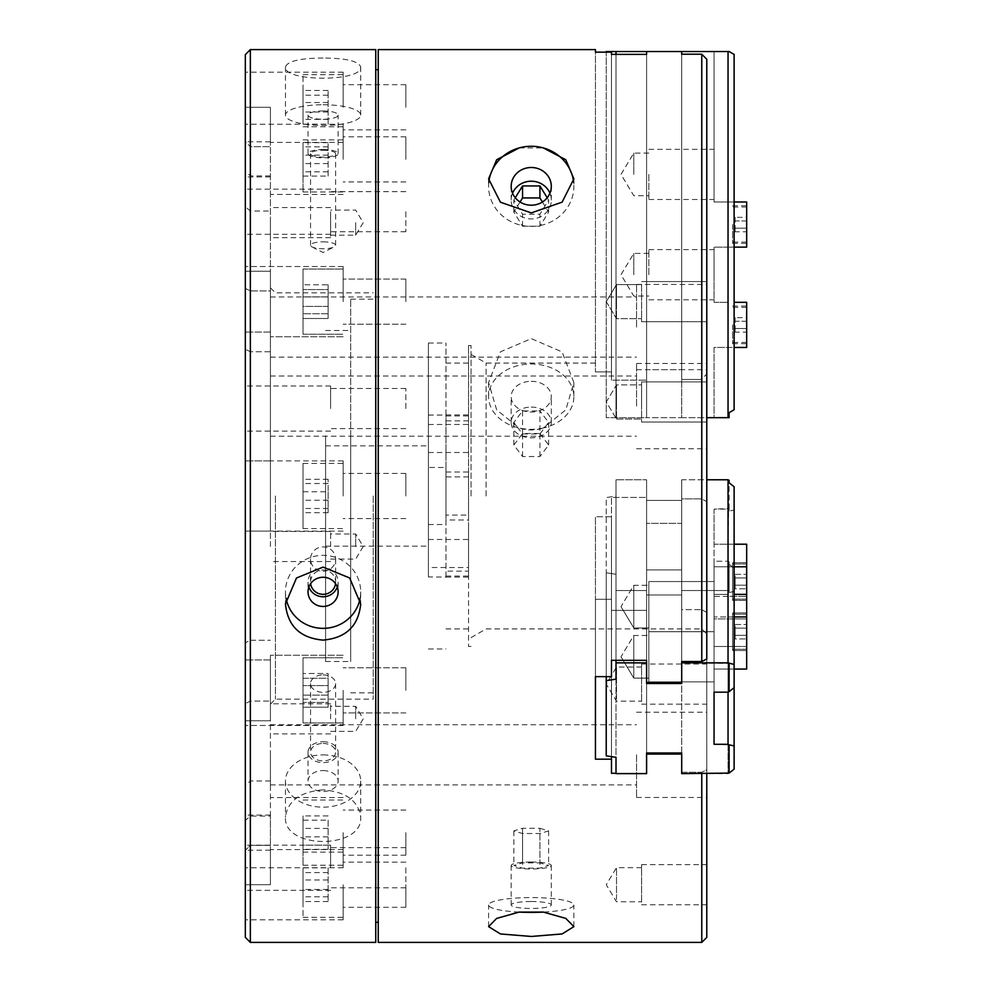 <?xml version="1.0" encoding="UTF-8"?>
<svg xmlns="http://www.w3.org/2000/svg" width="992" height="992" viewBox="0 0 992 992"><rect width="100%" height="100%" fill="white"/><g stroke="black" fill="none" stroke-linecap="round" stroke-linejoin="round"><path stroke-width="0.74" stroke-dasharray="4.96 3.72" d="M729.108 663.388L734.117 664.454L734.117 687.692L729.108 691.647L729.108 663.388L681.702 662.854L681.702 661.515L701.766 661.515L701.766 54.2L681.702 54.2L681.702 51.522L681.702 54.2L681.702 51.522L646.598 51.522L681.702 51.522L646.598 51.522L646.598 417.669L606.224 417.669L606.224 52.154M681.702 662.854L681.702 523.317L646.598 523.317L646.598 682.409L681.702 682.409L681.702 683.488L646.598 683.488L646.598 479.781L616.007 479.781L616.007 496.074L606.224 497.562L606.224 676.656M729.108 773.09L729.108 744.831L734.117 745.897L734.117 769.135L734.117 591.468L734.117 769.135L728.041 773.624L681.702 773.624L681.702 569.916L646.598 569.916L646.598 754.069L681.702 754.069L681.702 752.99L646.598 752.99L646.598 772.284L646.598 609.646L646.598 773.276L646.598 590.55L616.007 590.55L616.007 574.256L606.224 572.768L606.224 755.842L606.224 497.562L616.007 496.074L616.007 679.148L616.007 479.781L616.007 660.337M646.598 772.284L646.598 590.55L616.007 590.55L616.007 574.256L606.224 572.768L606.224 755.842L616.007 757.33L616.007 574.256L616.007 773.624L616.007 590.55L616.007 773.624L646.598 773.624L646.598 754.069L646.598 772.284M616.007 51.522L616.007 417.669L616.007 51.522L646.598 51.522L646.598 417.669L646.598 51.522L646.598 417.669L606.224 417.669L606.224 51.522L616.007 51.522L616.007 417.669L616.007 54.386M468.534 567.523L468.534 522.362L468.534 577.059L468.534 571.156L445.966 571.156L445.966 577.096L428.408 576.935L428.408 567.523L468.534 567.523L468.534 646.474L468.534 469.638L468.534 571.156M468.534 476.904L445.966 476.904L445.966 467.48L428.408 467.48L428.408 343.021L428.408 567.523M428.408 524.52L445.966 524.52L445.966 519.994L468.534 519.994L468.534 515.096L445.966 515.096L445.966 519.994M428.408 452.513L468.534 452.513L468.534 345.526L468.534 519.994M468.534 452.513L468.534 515.096M445.966 467.48L445.966 576.935M428.408 467.48L428.408 576.935M445.966 476.904L445.966 571.156M428.408 415.065L445.966 415.065L445.966 343.021L445.966 524.52M468.534 420.844L445.966 420.844L445.966 415.065M325.587 435.761L325.587 661.515L325.587 435.761M350.672 435.761L350.672 661.515L350.672 435.761M325.587 477.747L325.587 546.158L325.587 477.747M428.408 477.747L428.408 546.158L428.408 477.747M445.966 420.844L445.966 515.096M539.921 828.295L548.613 830.899L539.921 833.516L522.548 833.516L513.856 830.899L522.548 828.295L539.921 828.295L539.921 862.866L548.613 865.483L539.921 868.087L522.548 868.087L513.856 865.483L522.548 862.866L539.921 862.866M539.921 833.516L539.921 868.087M548.613 830.899L548.613 865.483M522.548 833.516L522.548 868.087M513.856 830.899L513.856 865.483M522.548 828.295L522.548 862.866M539.921 433.492L548.613 445.011L539.921 456.543L522.548 456.543L513.856 445.011L522.548 433.492L539.921 433.492L539.921 410.924L548.613 422.443L539.921 433.975L522.548 433.975L513.856 422.443L522.548 410.924L539.921 410.924M539.921 456.543L539.921 433.975M548.613 445.011L548.613 422.443M522.548 456.543L522.548 433.975M513.856 445.011L513.856 422.443M522.548 433.492L522.548 410.924M531.241 861.998A20.063 3.484 180 0 1 551.304 865.483A20.063 3.484 180 0 1 531.241 868.967A20.063 3.484 180 0 1 511.178 865.483A20.063 3.484 180 0 1 531.241 861.998M531.241 901.517A20.063 3.484 180 0 1 551.304 904.989A20.063 3.484 180 0 1 531.241 908.474A20.063 3.484 180 0 1 511.178 904.989A20.063 3.484 180 0 1 531.241 901.517M531.241 407.08A20.063 15.364 0 0 1 551.304 422.443A20.063 15.364 0 0 1 531.241 437.819A20.063 15.364 0 0 1 511.178 422.443A20.063 15.364 0 0 1 531.241 407.08M531.241 381.288A20.063 15.364 0 0 1 551.304 396.651A20.063 15.364 0 0 1 531.241 412.027A20.063 15.364 0 0 1 511.178 396.651A20.063 15.364 0 0 1 531.241 381.288M519.126 912.094A42.631 7.403 180 0 1 488.597 904.989A42.631 7.403 180 0 1 531.241 897.586A42.631 7.403 180 0 1 573.872 904.989A42.631 7.403 180 0 1 543.356 912.094M543.356 427.974A42.631 32.662 0 0 1 519.126 427.974A42.631 32.662 0 0 1 488.597 396.651A42.631 32.662 0 0 1 531.241 364.002A42.631 32.662 0 0 1 573.872 396.651A42.631 32.662 0 0 1 543.356 427.974L565.8 409.857L573.872 382.54L562.117 351.912L531.303 338.632L500.427 351.838L488.597 382.54L496.657 409.845L519.126 427.974C527.198 430.652 535.271 430.652 543.356 427.974M337.28 587.004A15.041 14.595 180 0 0 323.082 567.548A15.041 14.595 180 0 0 308.896 587.004M335.532 583.656A12.536 12.164 180 0 0 323.082 569.991A12.536 12.164 180 0 0 310.645 583.656M323.082 571.268A12.536 12.164 180 0 0 335.618 559.104A12.536 12.164 180 0 0 323.082 546.927A12.536 12.164 180 0 0 310.546 559.104A12.536 12.164 180 0 0 323.082 571.268M323.082 770.586A15.041 10.453 180 0 1 338.136 781.039A15.041 10.453 180 0 1 323.082 791.48A15.041 10.453 180 0 1 308.041 781.039A15.041 10.453 180 0 1 323.082 770.586M323.082 741.718A15.041 10.453 180 0 1 338.136 752.172A15.041 10.453 180 0 1 323.082 762.625A15.041 10.453 180 0 1 308.041 752.172A15.041 10.453 180 0 1 323.082 741.718M323.082 743.454A12.536 8.705 180 0 1 335.618 752.172A12.536 8.705 180 0 1 323.082 760.876A12.536 8.705 180 0 1 310.546 752.172A12.536 8.705 180 0 1 323.082 743.454M323.082 674.907A12.536 8.705 180 0 1 335.618 683.612A12.536 8.705 180 0 1 323.082 692.329A12.536 8.705 180 0 1 310.546 683.612A12.536 8.705 180 0 1 323.082 674.907M360.183 597.928A37.622 36.506 180 0 0 360.704 591.864A37.622 36.506 180 0 0 323.082 555.359A37.622 36.506 180 0 0 285.46 591.864A37.622 36.506 180 0 0 285.994 597.928M323.082 754.9A37.622 26.127 180 0 1 360.704 781.039A37.622 26.127 180 0 1 323.082 807.166A37.622 26.127 180 0 1 285.46 781.039A37.622 26.127 180 0 1 323.082 754.9M323.082 789.843C300.216 791.777 287.68 800.866 285.46 817.11C283.166 849.586 363.022 849.586 360.704 817.11C358.484 800.866 345.948 791.777 323.082 789.843M270.419 222.63L270.419 237.683L270.419 222.63M330.609 222.63L330.609 237.683L330.609 222.63M355.682 222.63L355.682 235.166L355.682 222.63M270.419 718.853L270.419 703.799L270.419 718.853M330.609 718.853L330.609 703.799L330.609 718.853M355.682 718.853L355.682 706.316L355.682 718.853M330.609 408.555L330.609 385.987L330.609 408.555M405.84 408.555L405.84 388.492L405.84 408.555M330.609 867.74L330.609 845.159L330.609 867.74M405.84 867.74L405.84 887.803L405.84 867.74M245.334 408.555L245.334 385.987L245.334 408.555M270.419 780.989L250.356 780.989A100610.488 87131.241 -0 0 1 245.334 785.354L245.334 820.458A100610.5 87131.254 180 0 0 250.356 816.094L270.419 816.094L270.419 850.194L270.419 701.071L270.419 816.094M328.104 306.404L328.104 284.791L328.104 306.404L303.019 306.404L303.019 318.494L303.019 284.791L303.019 318.494L303.019 284.791L303.019 306.404L328.104 306.404L328.104 318.494L303.019 318.494L328.104 318.494L328.104 313.732L303.019 313.732L328.104 313.732L328.104 296.881L303.019 296.881L328.104 296.881L328.104 284.791L303.019 284.791L328.104 284.791L328.104 289.552L303.019 289.552L328.104 289.552L328.104 306.404M328.104 491.759L328.104 512.715L328.104 479.285L328.104 491.759L303.019 491.759L303.019 512.715L303.019 491.759M328.104 512.715L303.019 512.715M328.104 508.474L303.019 508.474M328.104 500.241L303.019 500.241M328.104 483.526L303.019 483.526M328.104 479.285L303.019 479.285M328.104 678.268L328.104 707.209L328.104 673.506L328.104 678.268L303.019 678.268L303.019 707.209L303.019 673.506L303.019 707.209L303.019 673.506L303.019 678.268L328.104 678.268L328.104 695.119L303.019 695.119L328.104 695.119L328.104 707.209L303.019 707.209L328.104 707.209L328.104 702.448L303.019 702.448L328.104 702.448L328.104 685.596L303.019 685.596L328.104 685.596L328.104 673.506L303.019 673.506L328.104 673.506L328.104 678.268M343.145 301.642L343.145 266.526L343.145 301.642M303.019 329.877L303.019 269.043L303.019 329.877M343.145 496L343.145 460.896L343.145 496M303.019 528.6L303.019 463.4L303.019 528.6L343.145 528.6M343.145 690.358L343.145 725.474L343.145 690.358M303.019 718.592L303.019 657.758L303.019 718.592M270.419 175.906L250.356 175.906A100610.488 87131.241 0 0 0 245.334 171.542L245.334 141.62A100610.5 100610.5 -134.9 0 1 250.356 146.655A100610.488 100610.488 45.1 0 0 245.334 141.62L245.334 288.399A100610.488 50305.238 0 0 1 250.356 290.929L270.419 290.929L270.419 107.285L270.419 290.929L250.356 290.929A100610.475 50305.238 -0 0 0 245.334 288.399L245.334 206.646A100610.5 87131.254 180 0 1 250.356 211.011L270.419 211.011M245.334 937.39L245.334 349.221L245.334 642.779L245.334 531.104L250.356 531.104L250.356 640.262A100610.5 50305.25 0 0 1 245.334 642.779L245.334 659.953L245.334 642.779A100610.488 50305.238 0 0 0 250.356 640.262L250.356 351.738A100610.463 50305.238 180 0 0 245.334 349.221L245.334 332.047L245.334 349.221A100610.488 50305.238 180 0 1 250.356 351.738L270.419 351.738L270.419 332.047L270.419 460.896L245.334 460.896L270.419 460.896L270.419 531.104L245.334 531.104L245.334 54.61M250.356 531.104L270.419 531.104L270.419 351.738L250.356 351.738L250.356 460.896M250.356 640.262L270.419 640.262L250.356 640.262M250.356 780.989L250.356 701.071A100610.463 50305.238 180 0 1 245.334 703.601L245.334 720.762L245.334 703.601A100610.488 50305.238 180 0 0 250.356 701.071L270.419 701.071L250.356 701.071L250.356 845.345L270.419 845.345L250.356 845.345A100610.488 100610.488 0 0 1 245.334 850.38A100610.463 100610.463 0 0 0 250.356 845.345L250.356 816.094M328.104 867.864L328.104 901.567L328.104 867.864L303.019 867.864L303.019 901.567L303.019 867.864M328.104 889.477L303.019 889.477M328.104 872.625L303.019 872.625M328.104 901.567L303.019 901.567M328.104 896.818L303.019 896.818M328.104 879.966L303.019 879.966M328.104 820.161L328.104 849.35L328.104 820.161L303.019 820.161L303.019 815.932L303.019 849.35L303.019 820.161M328.104 828.407L303.019 828.407M328.104 815.932L303.019 815.932M328.104 845.122L303.019 845.122M328.104 849.35L303.019 849.35M328.104 836.876L303.019 836.876M343.145 884.715L343.145 919.832L343.145 884.715M303.019 884.715L303.019 917.327L303.019 884.715M343.145 832.635L343.145 867.752L343.145 832.635M303.019 816.342L303.019 865.247L303.019 816.342M303.019 662.123L303.019 722.957L303.019 662.123M245.334 884.715L245.334 919.832L245.334 884.715L270.419 884.715L270.419 849.611L270.419 884.715L245.334 884.715M706.788 327.062L706.788 284.431L706.788 327.062M636.566 327.062L636.566 284.431L636.566 327.062M270.419 327.062L270.419 296.968L270.419 327.062M706.788 754.825L706.788 797.469L706.788 754.825M636.566 754.825L636.566 797.469L636.566 754.825M270.419 754.825L270.419 784.92L270.419 754.825M520.056 201.996L513.856 212.077L522.548 226.226L539.921 226.226L548.613 212.077L542.413 201.996M548.613 212.077L548.613 200.074L547.2 197.768M515.27 197.768L513.856 200.074L522.548 214.21L539.921 214.21L548.613 200.074M513.856 212.077L513.856 200.074M522.548 226.226L522.548 214.21M539.921 226.226L539.921 214.21M512.554 193.204A20.063 18.848 0 0 0 511.178 200.074A20.063 18.848 0 0 0 531.241 218.922A20.063 18.848 0 0 0 551.304 200.074A20.063 18.848 0 0 0 549.928 193.204M488.82 182.243A42.631 40.064 0 0 0 488.597 186.347A42.631 40.064 0 0 0 531.241 226.412A42.631 40.064 0 0 0 573.872 186.347A42.631 40.064 0 0 0 573.649 182.243M519.126 147.932L543.356 147.932M323.082 110.955A15.041 4.142 0 0 1 338.136 115.109A15.041 4.142 0 0 1 323.082 119.251A15.041 4.142 0 0 1 308.041 115.109A15.041 4.142 0 0 1 323.082 110.955M323.082 149.532A15.041 4.142 0 0 1 338.136 153.673A15.041 4.142 0 0 1 323.082 157.827A15.041 4.142 0 0 1 308.041 153.673A15.041 4.142 0 0 1 323.082 149.532M323.082 150.226A12.536 3.46 0 0 1 335.618 153.673A12.536 3.46 0 0 1 323.082 157.133A12.536 3.46 0 0 1 310.546 153.673A12.536 3.46 0 0 1 323.082 150.226M323.082 241.825A12.536 3.46 0 0 1 335.618 245.284A12.536 3.46 0 0 1 334.106 246.934A12.536 3.46 0 0 1 323.082 248.744A12.536 3.46 0 0 1 312.058 246.934A12.536 3.46 0 0 1 310.546 245.284A12.536 3.46 0 0 1 323.082 241.825M323.082 104.743A37.622 10.366 0 0 1 360.704 115.109A37.622 10.366 0 0 1 323.082 125.476A37.622 10.366 0 0 1 285.46 115.109A37.622 10.366 0 0 1 323.082 104.743M323.082 58.044C300.216 58.156 287.68 61.107 285.46 66.898C283.166 81.927 363.022 81.927 360.704 66.898C358.484 61.107 345.948 58.156 323.082 58.044M270.419 546.518L270.419 531.464L270.419 546.518M330.609 546.518L330.609 531.464L330.609 546.518M355.682 546.518L355.682 533.981L355.682 546.518M330.609 211.705L330.609 234.286L330.609 211.705M405.84 211.705L405.84 231.768L405.84 211.705M245.334 211.705L245.334 234.286L245.334 211.705M328.104 176.068L328.104 142.65L328.104 176.068L303.019 176.068L303.019 142.65L303.019 176.068M328.104 146.878L303.019 146.878M328.104 163.593L303.019 163.593M328.104 142.65L303.019 142.65M328.104 155.124L303.019 155.124M328.104 171.839L303.019 171.839M303.019 273.408L303.019 334.242L303.019 273.408M343.145 159.365L343.145 124.248L343.145 159.365M303.019 143.059L303.019 191.964L303.019 143.059M245.334 171.542L245.334 206.646M328.104 124.136L328.104 90.433L328.104 124.136L303.019 124.136L303.019 90.433L303.019 124.136M328.104 102.523L303.019 102.523M328.104 119.375L303.019 119.375M328.104 90.433L303.019 90.433M328.104 95.182L303.019 95.182M328.104 112.034L303.019 112.034M343.145 107.285L343.145 72.168L343.145 107.285M303.019 107.285L303.019 74.673L303.019 107.285M250.356 175.906L250.356 146.655L270.419 146.655L250.356 146.655L250.356 290.929L250.356 211.011M706.788 406.112L706.788 363.481L706.788 406.112M636.566 406.112L636.566 363.481L636.566 406.112M270.419 406.112L270.419 376.018L270.419 406.112M646.598 54.386L611.481 54.386L611.481 380.172L611.481 52.154L611.481 371.913L595.436 371.913L611.481 371.913L611.481 380.172L646.598 380.172L611.481 380.172L611.481 52.154L595.436 52.154L595.436 371.913L595.436 49.6M734.117 201.996L714.054 201.996L714.054 51.522L728.041 51.522L681.702 51.522L681.702 369.694L646.598 369.694L681.702 369.694L681.702 51.522L681.702 417.669L646.598 417.669L681.702 417.669L681.702 379.477L701.766 379.477L701.766 498.877L701.766 379.477A1433.899 1433.899 0 0 1 706.788 373.786L706.788 501.729A1433.899 716.943 180 0 1 701.766 498.877A1433.899 716.943 -0 0 0 706.788 501.729L706.788 373.786A1433.899 1433.899 0 0 0 701.766 379.477L681.702 379.477L681.702 369.694L681.702 417.669L706.788 417.669M641.576 387.19L641.576 419.008L641.576 387.19M616.503 387.19L616.503 419.008L616.503 387.19M641.576 384.586L641.576 422.022L641.576 384.586M706.788 384.586L706.788 422.022L706.788 384.586M616.503 286.874L616.503 318.692L616.503 286.874M641.576 286.874L641.576 318.692L641.576 286.874M706.788 284.27L706.788 321.706L706.788 284.27M641.576 284.27L641.576 321.706L641.576 284.27M646.598 660.337L611.481 660.337L611.481 497.438L611.481 676.656L611.481 516.77L595.436 516.77L611.481 516.77L611.481 497.438L646.598 497.438L611.481 497.438L611.481 676.656L595.436 676.656L595.436 516.77L595.436 599.304L611.481 599.304L611.481 759.19L595.436 759.19L595.436 599.304L611.481 599.304L611.481 610.378L646.598 610.378L611.481 610.378L611.481 599.304L611.481 756.648M701.766 661.515A59509.857 29754.928 180 0 0 706.788 658.986L706.788 59.272A59509.857 59509.857 0 0 0 701.766 54.2M706.788 658.986L706.788 501.729L706.788 658.986M616.007 773.276L646.598 773.276L611.481 773.276L611.481 610.378L611.481 759.19M646.598 594.989L681.702 594.989L646.598 594.989L646.598 609.646L646.598 594.989M641.576 698.864L641.576 667.033L641.576 698.864M616.503 698.864L616.503 667.033L616.503 698.864M641.576 701.468L641.576 664.032L641.576 701.468M706.788 701.468L706.788 664.032L706.788 701.468M616.503 899.484L616.503 867.665L616.503 899.484M641.576 899.484L641.576 867.665L641.576 899.484M706.788 902.1L706.788 864.652L706.788 902.1M641.576 902.1L641.576 864.652L641.576 902.1M595.436 759.19L595.436 516.77L595.436 759.19M701.766 773.624L701.766 942.4M706.788 773.624L706.788 769.742A59509.857 29754.928 -0 0 1 701.766 772.284L681.702 772.284L681.702 754.069L681.702 773.624L681.702 772.284L701.766 772.284A59509.857 29754.928 180 0 0 706.788 769.742L706.788 937.39M706.788 769.742L706.788 612.486A1433.899 716.943 180 0 1 701.766 609.646L701.766 628.916L701.766 609.646A1433.899 716.943 -0 0 0 706.788 612.486L706.788 769.742M681.702 682.409L681.702 523.317L646.598 523.317L646.598 479.781L616.007 479.781L616.007 679.148L606.224 680.636M641.576 401.958L641.576 381.895L641.576 401.958M616.503 401.958L616.503 384.896L616.503 401.958M706.788 401.958L706.788 381.895L706.788 401.958M616.503 301.642L616.503 284.592L616.503 301.642M641.576 301.642L641.576 321.706L641.576 301.642M706.788 301.642L706.788 321.706L706.788 301.642M471.051 496L471.051 345.526L471.051 496M350.672 496L350.672 299.138L350.672 496M373.24 496L373.24 699.137L373.24 496M275.429 496L275.429 699.137L275.429 496M270.419 496L270.419 287.841L270.419 496M270.419 271.238L270.419 336.747L270.419 271.238L245.334 271.238L245.334 266.526L245.334 332.047L245.334 266.526L245.334 271.238L270.419 271.238M270.419 107.285L270.419 142.389L270.419 107.285L245.334 107.285L245.334 72.168L245.334 107.285L270.419 107.285M270.419 720.762L270.419 655.253L270.419 720.762L245.334 720.762L245.334 725.474L245.334 659.953L245.334 725.474L245.334 720.762L270.419 720.762M245.334 785.354L245.334 820.458M250.356 942.4L250.356 49.6M375.745 942.4L375.745 49.6M378.25 942.4L378.25 49.6M486.092 496L486.092 363.084L486.092 496M728.041 662.854L728.041 479.781L681.702 479.781L681.702 498.877L701.766 498.877L681.702 498.877L681.702 523.317L681.702 479.781L681.702 500.414L646.598 500.414L646.598 479.781L646.598 683.488L646.598 500.414L681.702 500.414L681.702 683.488L681.702 479.781L706.788 479.781M734.117 664.454L734.117 486.774L734.117 687.692L734.117 568.218L734.117 591.468L729.108 592.522L729.108 564.262L734.117 568.218L734.117 591.468L729.108 592.522L729.108 590.017L728.041 590.55L728.041 773.624L728.041 590.55L681.702 590.55L681.702 609.646L681.702 594.989L681.702 609.646L701.766 609.646L681.702 609.646L681.702 569.916L646.598 569.916L646.598 752.99M646.598 369.694L646.598 379.477L646.598 369.694M646.598 682.409L646.598 661.515M746.666 635.339L746.666 638.96L746.666 635.339L746.666 638.96L746.666 635.339L735.122 635.339L735.122 638.96L746.666 638.96L735.122 638.96L735.122 635.339L746.666 635.339L746.666 624.476L746.666 635.339L735.122 635.339L735.122 638.96L735.122 635.339L746.666 635.339M735.122 628.097L746.666 628.097L735.122 628.097L735.122 635.339L735.122 624.476L735.122 628.097L746.666 628.097L735.122 628.097L735.122 635.339L735.122 624.476L746.666 624.476L735.122 624.476L735.122 628.097M734.117 669.067L728.041 669.067L728.041 646.499L746.666 646.499L746.666 594.369L746.666 646.499L728.041 646.499L728.041 561.224L729.108 561.757L729.108 564.262L734.117 568.218L734.117 745.897M746.666 585.181L746.666 588.802L746.666 585.181L746.666 588.802L746.666 585.181L735.122 585.181L735.122 588.802L746.666 588.802L735.122 588.802L735.122 585.181L746.666 585.181L746.666 574.318L746.666 585.181L735.122 585.181L735.122 588.802L735.122 585.181L746.666 585.181M735.122 577.939L746.666 577.939L735.122 577.939L735.122 585.181L735.122 574.318L735.122 577.939L746.666 577.939L735.122 577.939L735.122 585.181L735.122 574.318L746.666 574.318L735.122 574.318L735.122 577.939M734.117 594.369L746.666 594.369L746.666 618.909L746.666 544.211L746.666 596.341L714.054 596.341L714.054 561.224L728.041 561.224L729.108 561.757L729.108 592.522L729.108 561.757L729.108 590.017L728.041 590.55L681.702 590.55L681.702 569.916L681.702 752.99M734.117 566.779L728.041 566.779L728.041 544.211L746.666 544.211L746.666 618.909L728.041 618.909L728.041 596.341L746.666 596.341L746.666 618.909L714.054 618.909L714.054 566.779L714.054 646.499L714.054 566.779L728.041 566.779L728.041 544.211L714.054 544.211L714.054 509.107L729.108 508.574L729.108 511.078L734.117 510.012L729.108 511.078L729.108 480.314L728.041 544.211L728.041 509.107L714.054 509.107L714.054 596.341L714.054 544.211L734.117 544.211M734.117 616.937L714.054 616.937L714.054 692.18L728.041 692.18L728.041 669.067L714.054 669.067L714.054 616.937L714.054 692.18L714.054 616.937L728.041 616.937L728.041 594.369L714.054 594.369L714.054 566.779L728.041 566.779L728.041 594.369L728.041 566.779L746.666 566.779M746.666 616.937L746.666 669.067L728.041 669.067L728.041 646.499L714.054 646.499L714.054 618.909L728.041 618.909L728.041 646.499L714.054 646.499L714.054 594.369L728.041 594.369L728.041 692.18L728.041 616.937L746.666 616.937L746.666 594.369M746.666 646.92L746.666 614.16L746.666 646.92M732.617 646.92L732.617 614.16L732.617 646.92M732.617 615.424L732.617 650.529L732.617 615.424M746.666 615.424L746.666 650.529L746.666 615.424M746.666 596.762L746.666 564.002L746.666 596.762M732.617 596.762L732.617 564.002L732.617 596.762M746.666 597.854L746.666 562.749L746.666 597.854M732.617 565.266L732.617 600.371L732.617 565.266M714.054 628.358L714.054 681.876L714.054 628.358M648.855 584.92L648.855 631.718L648.855 584.92M633.801 588.182L633.801 627.961L633.801 588.182M648.855 588.182L648.855 627.961L648.855 588.182M648.855 635.078L648.855 681.876L648.855 635.078M633.801 638.34L633.801 678.119L633.801 638.34M648.855 638.34L648.855 678.119L648.855 638.34M681.702 51.522L681.702 417.669L729.108 417.669L729.108 412.66L734.117 409.758L729.108 412.66L734.117 409.758L734.117 54.424L728.041 51.522L728.041 417.669L729.108 417.669L729.108 412.66L729.108 417.669L728.041 417.669L728.041 347.448L714.054 347.448L714.054 417.669L728.041 417.669L714.054 417.669L714.054 347.448L728.041 347.448L728.041 417.669M735.122 231.806L735.122 228.185L746.666 228.185L746.666 231.806L735.122 231.806L735.122 228.185L746.666 228.185L746.666 217.322L735.122 217.322L735.122 220.943L746.666 220.943L746.666 217.322M735.122 217.322L735.122 228.185L735.122 220.943L746.666 220.943L746.666 231.806M734.117 247.132L728.041 247.132L728.041 347.448L734.117 347.448M728.041 51.522L729.108 51.522L728.041 51.522L728.041 247.132L746.666 247.132L746.666 201.996L714.054 201.996L714.054 51.522L728.041 51.522L728.041 247.132L714.054 247.132L714.054 302.312L728.041 302.312L714.054 302.312L714.054 247.132L728.041 247.132L728.041 347.448L746.666 347.448L746.666 302.312L734.117 302.312M735.122 332.122L735.122 328.501L746.666 328.501L746.666 332.122L735.122 332.122L735.122 328.501L746.666 328.501L746.666 317.638L735.122 317.638L735.122 321.259L746.666 321.259L746.666 317.638M735.122 317.638L735.122 328.501L735.122 321.259L746.666 321.259L746.666 332.122M746.666 224.564L746.666 243.375L746.666 224.564M732.617 224.564L732.617 243.375L732.617 224.564M746.666 324.88L746.666 343.691L746.666 324.88M732.617 324.88L732.617 343.691L732.617 324.88M714.054 274.722L714.054 249.649L714.054 274.722M648.855 274.722L648.855 249.649L648.855 274.722M633.801 274.722L633.801 253.406L633.801 274.722M714.054 174.406L714.054 199.491L714.054 174.406M648.855 174.406L648.855 199.491L648.855 174.406M633.801 174.406L633.801 153.09L633.801 174.406M646.598 51.522L646.598 54.2M734.117 54.424L734.117 409.758L734.117 54.424M728.041 479.781L729.108 480.314L729.108 482.819L734.117 486.774L734.117 687.692M646.598 662.854L616.007 662.854M728.041 692.18L729.108 691.647M746.666 616.516L746.666 649.276L746.666 616.516M732.617 616.516L732.617 649.276L732.617 616.516M732.617 648.012L732.617 612.907L732.617 648.012M728.041 744.298L728.041 669.067L714.054 669.067L714.054 744.298L729.108 744.831M746.666 566.358L746.666 599.118L746.666 566.358M732.617 566.358L732.617 599.118L732.617 566.358M732.617 597.854L732.617 562.749L732.617 597.854M728.041 596.341L714.054 596.341L714.054 561.224L728.041 561.224L728.041 596.341M648.855 628.358L648.855 581.56L648.855 628.358M633.801 625.096L633.801 585.317L633.801 625.096M648.855 625.096L648.855 585.317L648.855 625.096M714.054 635.078L714.054 681.876L714.054 635.078M648.855 678.516L648.855 631.718L648.855 678.516M633.801 675.254L633.801 635.475L633.801 675.254M648.855 675.254L648.855 635.475L648.855 675.254M714.054 692.18L714.054 744.298M405.84 107.285L405.84 84.704L405.84 107.285M405.84 159.365L405.84 136.784L405.84 159.365M405.84 301.642L405.84 279.074L405.84 301.642M405.84 690.358L405.84 667.79L405.84 690.358M405.84 832.635L405.84 855.216L405.84 832.635M405.84 884.715L405.84 907.296L405.84 884.715M405.84 496L405.84 473.432L405.84 496M445.966 576.054L468.534 576.054M428.408 539.487L468.534 539.487M445.966 472.006L468.534 472.006M428.408 424.477L468.534 424.477M445.966 415.946L468.534 415.946M270.419 332.047L245.334 332.047L270.419 332.047M270.419 659.953L245.334 659.953L270.419 659.953M270.419 850.194L245.334 850.194M270.419 815.089L245.334 815.089M270.419 176.911L245.334 176.911M270.419 141.806L245.334 141.806M445.966 577.096L468.534 577.096M428.408 648.979L445.966 648.979M445.966 628.916L468.534 628.916M445.966 414.904L468.534 414.904M325.587 661.515L350.672 661.515M325.587 330.485L350.672 330.485M325.587 546.158L428.408 546.158M325.587 445.842L428.408 445.842M428.408 343.021L445.966 343.021M445.966 363.084L468.534 363.084M511.178 865.483L511.178 904.989M551.304 865.483L551.304 904.989M551.304 422.443L551.304 396.651M511.178 422.443L511.178 396.651M573.872 926.553L573.872 904.989M488.597 926.627L488.597 904.989M488.597 382.54L488.597 396.651M573.872 382.54L573.872 396.651M308.041 582.155L308.041 591.864M338.136 582.155L338.136 591.864M310.546 559.104L310.546 582.155M335.618 559.104L335.618 582.155M308.041 752.172L308.041 781.039M338.136 752.172L338.136 781.039M310.546 683.612L310.546 752.172M335.618 683.612L335.618 752.172M285.46 591.864L285.46 603.992M360.704 591.864L360.704 603.992M285.46 781.039L285.46 817.11M360.704 781.039L360.704 817.11M330.609 207.588L270.419 207.588M330.609 237.683L270.419 237.683M330.609 235.166L355.682 235.166L363.221 222.63L355.682 210.093L330.609 210.093M330.609 703.799L270.419 703.799M330.609 733.894L270.419 733.894M330.609 731.389L355.682 731.389L363.221 718.853L355.682 706.316L330.609 706.316M405.84 388.492L330.609 388.492M405.84 428.618L330.609 428.618M405.84 847.676L330.609 847.676M405.84 887.803L330.609 887.803M330.609 385.987L245.334 385.987M330.609 431.123L245.334 431.123M330.609 845.159L245.334 845.159M330.609 890.308L245.334 890.308M303.019 334.242L343.145 334.242L303.019 334.242M303.019 269.043L343.145 269.043L303.019 269.043M303.019 463.4L343.145 463.4M303.019 722.957L343.145 722.957L303.019 722.957M303.019 657.758L343.145 657.758L303.019 657.758M303.019 917.327L343.145 917.327M303.019 852.116L343.145 852.116M303.019 865.247L343.145 865.247M303.019 800.036L343.145 800.036M636.566 369.694L706.788 369.694M636.566 284.431L706.788 284.431M270.419 357.157L636.566 357.157M270.419 296.968L636.566 296.968M636.566 797.469L706.788 797.469M636.566 712.194L706.788 712.194M270.419 784.92L636.566 784.92M270.419 724.743L636.566 724.743M551.304 200.074L551.304 186.347M511.178 200.074L511.178 186.347M488.597 178.833L488.597 186.347M573.872 179.019L573.872 186.347M338.136 153.673L338.136 115.109M308.041 153.673L308.041 115.109M335.618 245.284L335.618 153.673M310.546 245.284L310.546 153.673M312.058 246.934L323.082 252.526L334.106 246.934M360.704 115.109L360.704 66.898M285.46 115.109L285.46 66.898M330.609 531.464L270.419 531.464M330.609 561.559L270.419 561.559M330.609 559.054L355.682 559.054L363.221 546.518L355.682 533.981L330.609 533.981M405.84 191.642L330.609 191.642M405.84 231.768L330.609 231.768M330.609 189.137L245.334 189.137M330.609 234.286L245.334 234.286M303.019 191.964L343.145 191.964M303.019 126.753L343.145 126.753M303.019 139.884L343.145 139.884M303.019 74.673L343.145 74.673M636.566 448.744L706.788 448.744M636.566 363.481L706.788 363.481M270.419 436.207L636.566 436.207M270.419 376.018L636.566 376.018M616.503 419.008L641.576 419.008L616.503 419.008L606.261 401.958L616.503 384.896L641.576 384.896L616.503 384.896L606.261 401.958L616.503 419.008M641.576 422.022L706.788 422.022L641.576 422.022M641.576 381.895L706.788 381.895L641.576 381.895M606.261 301.642L616.503 318.692L641.576 318.692L616.503 318.692L606.261 301.642L616.503 284.592L641.576 284.592L616.503 284.592L606.261 301.642M641.576 321.706L706.788 321.706L641.576 321.706M641.576 281.579L706.788 281.579L641.576 281.579M641.576 667.033L616.503 667.033L606.261 684.096L616.503 701.146L641.576 701.146M641.576 704.159L706.788 704.159M641.576 664.032L706.788 664.032M641.576 867.665L616.503 867.665L606.261 884.715L616.503 901.778L641.576 901.778M641.576 904.778L706.788 904.778M641.576 864.652L706.788 864.652M471.051 637.608L486.092 628.916L701.766 628.916L706.788 633.938M468.534 646.474L471.051 646.474M468.534 345.526L471.051 345.526M350.672 692.862L373.24 692.862M350.672 299.138L373.24 299.138M270.419 704.159L275.429 699.137L373.24 699.137M270.419 287.841L275.429 292.863L373.24 292.863M595.436 363.084L486.092 363.084L471.051 354.392M343.145 72.168L245.334 72.168M343.145 142.389L270.419 142.389M343.145 124.248L245.334 124.248M343.145 194.469L270.419 194.469M343.145 266.526L245.334 266.526L343.145 266.526M343.145 336.747L270.419 336.747L343.145 336.747M343.145 655.253L270.419 655.253L343.145 655.253M343.145 725.474L245.334 725.474L343.145 725.474M343.145 797.531L270.419 797.531M343.145 867.752L245.334 867.752M343.145 849.611L270.419 849.611M343.145 919.832L245.334 919.832M343.145 460.896L270.419 460.896M343.145 531.104L270.419 531.104M746.666 614.16L732.617 614.16L746.666 614.16M746.666 649.276L732.617 649.276L746.666 649.276M732.617 650.529L746.666 650.529L732.617 650.529M732.617 612.907L746.666 612.907L732.617 612.907M746.666 564.002L732.617 564.002L746.666 564.002M746.666 599.118L732.617 599.118L746.666 599.118M732.617 600.371L746.666 600.371L732.617 600.371M732.617 562.749L746.666 562.749L732.617 562.749M648.855 631.718L714.054 631.718L648.855 631.718M648.855 581.56L714.054 581.56L648.855 581.56M621.004 606.633L633.801 627.961L648.855 627.961L633.801 627.961L621.004 606.633L633.801 585.317L648.855 585.317L633.801 585.317L621.004 606.633M648.855 681.876L714.054 681.876L648.855 681.876M621.004 656.791L633.801 678.119L648.855 678.119L633.801 678.119L621.004 656.791L633.801 635.475L648.855 635.475L633.801 635.475L621.004 656.791M746.666 207.006L732.617 207.006M746.666 242.122L732.617 242.122M732.617 243.375L746.666 243.375M732.617 205.753L746.666 205.753M746.666 307.322L732.617 307.322M746.666 342.438L732.617 342.438M732.617 343.691L746.666 343.691M732.617 306.069L746.666 306.069M648.855 299.795L714.054 299.795M648.855 249.649L714.054 249.649M648.855 253.406L633.801 253.406L621.004 274.722L633.801 296.038L648.855 296.038M648.855 199.491L714.054 199.491M648.855 149.333L714.054 149.333M648.855 153.09L633.801 153.09L621.004 174.406L633.801 195.722L648.855 195.722M405.84 84.704L343.145 84.704M405.84 129.853L343.145 129.853M405.84 136.784L343.145 136.784M405.84 181.933L343.145 181.933M405.84 279.074L343.145 279.074L405.84 279.074M405.84 324.21L343.145 324.21L405.84 324.21M405.84 667.79L343.145 667.79L405.84 667.79M405.84 712.926L343.145 712.926L405.84 712.926M405.84 810.067L343.145 810.067M405.84 855.216L343.145 855.216M405.84 862.147L343.145 862.147M405.84 907.296L343.145 907.296M405.84 473.432L343.145 473.432M405.84 518.568L343.145 518.568"/><path stroke-width="1.49" d="M646.598 54.2L646.598 51.522L681.702 51.522L681.702 54.2L701.766 54.2L701.766 661.515A59509.857 29754.928 0 0 0 706.788 658.986L706.788 59.272A59509.844 59509.844 0 0 0 701.766 54.2M646.598 661.515L646.598 662.854L616.007 662.854L616.007 679.148L606.224 680.636L606.224 755.842L616.007 757.33L616.007 773.624L646.598 773.624L646.598 752.99L646.598 754.069L681.702 754.069L681.702 752.99L646.598 752.99M543.356 912.094A42.631 7.403 180 0 1 519.126 912.094L543.356 912.094L565.8 918.406L573.872 926.627L562.117 933.943L531.303 936.46L500.427 933.956L488.597 926.627L496.657 918.406L519.126 912.094M323.082 606.459A15.041 14.595 180 0 0 338.136 591.864A15.041 14.595 180 0 0 323.082 577.257A15.041 14.595 180 0 0 308.041 591.864A15.041 14.595 180 0 0 323.082 606.459M308.896 587.004A15.041 14.595 180 0 0 337.28 587.004M310.645 583.656A12.536 12.164 180 0 0 335.532 583.656M285.994 597.928A37.622 36.506 180 0 0 323.082 628.358A37.622 36.506 180 0 0 360.183 597.928M323.082 640.113C300.216 638.067 287.68 626.026 285.46 603.992L296.484 577.989L323.094 567.114L349.68 577.989L360.704 603.992C358.484 626.026 345.948 638.067 323.082 640.113M542.413 201.996L539.921 197.941L522.548 197.941L520.056 201.996M547.2 197.768L539.921 185.938L522.548 185.938L515.27 197.768M539.921 197.941L539.921 185.938M522.548 197.941L522.548 185.938M549.928 193.204A20.063 18.848 0 0 0 531.241 181.214A20.063 18.848 0 0 0 512.554 193.204M531.241 205.208A20.063 18.848 0 0 0 551.304 186.347A20.063 18.848 0 0 0 531.241 167.499A20.063 18.848 0 0 0 511.178 186.347A20.063 18.848 0 0 0 531.241 205.208M573.649 182.243A42.631 40.064 0 0 0 543.356 147.932A42.631 40.064 0 0 0 519.126 147.932A42.631 40.064 0 0 0 488.82 182.243M543.356 147.932L565.8 159.749L573.872 178.833L562.117 202.145L531.303 212.908L500.427 202.207L488.597 178.833L496.657 159.749L519.126 147.932M706.788 773.624L706.788 937.39L701.766 942.4L378.25 942.4L378.25 49.6L595.436 49.6L595.436 52.154L611.481 52.154L611.481 54.386L646.598 54.386M616.007 773.276L611.481 773.276L611.481 759.19L595.436 759.19L595.436 676.656L611.481 676.656L611.481 660.337L646.598 660.337M646.598 682.409L681.702 682.409L681.702 683.488L646.598 683.488L646.598 662.854M611.481 759.19L611.481 756.648M701.766 942.4L701.766 773.624M250.356 49.6L245.334 54.61L245.334 937.39L250.356 942.4L375.745 942.4L375.745 49.6L250.356 49.6L250.356 942.4M734.117 745.897L729.108 744.831L729.108 773.09L734.117 769.135L734.117 664.454L728.041 662.854L681.702 662.854L681.702 661.515L701.766 661.515M729.108 773.09L681.702 773.624L681.702 752.99M728.041 662.854L728.041 479.781L706.788 479.781M734.117 544.211L746.666 544.211L746.666 669.067L734.117 669.067M714.054 744.298L714.054 692.18L714.054 744.298L728.041 744.298L728.041 692.18L729.108 691.647L729.108 663.388M728.041 744.298L729.108 744.831M746.666 616.937L734.117 616.937M746.666 594.369L734.117 594.369M746.666 566.779L734.117 566.779M734.117 687.692L729.108 691.647M734.117 664.454L734.117 486.774L729.108 482.819L729.108 480.314L728.041 479.781M681.702 662.854L681.702 682.409M714.054 692.18L728.041 692.18M606.224 680.636L606.224 676.656M616.007 662.854L616.007 660.337M728.041 417.669L729.108 417.669L729.108 412.66L734.117 409.758L734.117 54.424L729.108 51.522L728.041 51.522L728.041 417.669L706.788 417.669M728.041 51.522L681.702 51.522M734.117 201.996L746.666 201.996L746.666 247.132L734.117 247.132M734.117 302.312L746.666 302.312L746.666 347.448L734.117 347.448M646.598 51.522L606.224 51.522L606.224 52.154M616.007 51.522L616.007 54.386M375.745 922.337L378.25 922.337M375.745 69.663L378.25 69.663"/></g></svg>
